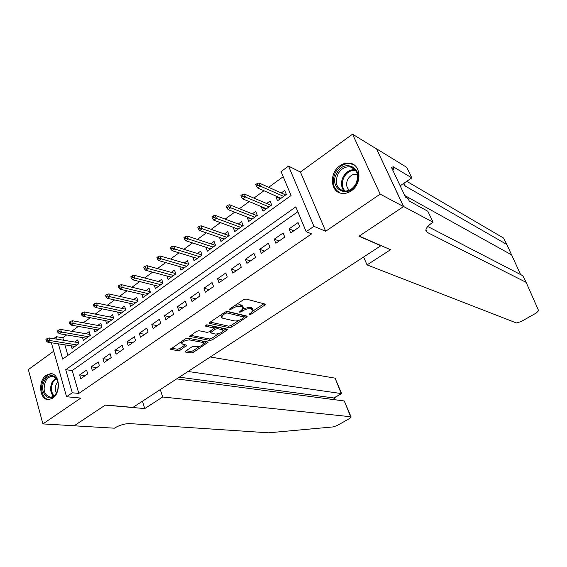 <?xml version="1.0" encoding="UTF-8"?>
<svg xmlns="http://www.w3.org/2000/svg" width="567" height="567" viewBox="0 0 567 567"><rect width="100%" height="100%" fill="white"/><g stroke="black" fill="none" stroke-linecap="round" stroke-linejoin="round"><path stroke-width="0.85" d="M249.204 314.749L250.827 314.331L264.633 305.195L265.264 304.337L264.924 304.054L246.021 299.022L243.604 299.638L229.529 309.114L229.38 309.922L232.874 308.278C235.638 306.612 238.204 305.96 240.557 306.315L243.356 307.668L241.393 310.383L239.182 312.169L241.095 311.949L242.882 310.751C245.624 309.114 248.14 308.469 250.423 308.817L253.13 310.121L251.16 312.8L249.381 313.976L249.204 314.749M52.639 398.197C61.434 392.768 59.578 372.838 50.456 373.703L46.31 375.177C37.606 380.705 39.47 400.536 48.705 399.6L52.639 398.197M351.207 190.881C362.214 183.921 361.172 164.451 349.832 163.168C346.451 162.644 343.163 163.494 339.952 165.727C329.009 172.857 330.235 192.284 341.809 193.368C345.005 193.779 348.138 192.957 351.207 190.881M185.622 351.058L185.104 351.774L185.522 352.05L191.058 352.993L193.34 352.383L208.181 342.177L187.925 338.13L185.544 338.747L170.497 349.272L177.882 350.746L180.221 350.123L186.897 345.275L183.07 344.382L181.908 343.616C182.857 341.299 185.444 340.072 189.662 339.952L202.752 342.418L203.822 343.148C202.873 345.402 200.335 346.607 196.225 346.756L194.063 346.366L191.745 346.976L185.622 351.058M297.838 211.725L72.236 370.527L78.82 393.427L72.285 392.782L66.545 396.737L51.349 342.759M403.619 206.53L359.223 236.085L390.528 249.721L367.047 264.895L516.36 322.949L521.052 321.602L536.325 312.97L538.622 310.666L526.148 282.352L427.249 232.413L425.895 230.691C425.767 228.352 427.879 225.709 432.238 222.76L433.075 222.221L403.619 206.53L376.545 148.816L403.541 206.586L358.996 236.233L380.861 245.752L132.933 407.418L105.412 405.008L74.227 425.767L42.901 423.91L80.819 398.077L66.545 396.737M403.541 206.586L380.166 194.134L352.546 134.188L300.425 172.035L288.525 166.103L313.941 226.332L306.166 231.683L295.818 206.891L65.722 369.705L72.285 392.782M300.425 172.035L325.685 231.251L380.166 194.134M325.685 231.251L313.941 226.332M78.82 393.427L311.609 233.887L306.166 231.683M229.259 327.683L231.57 327.081L246.553 317.159L247.162 316.336L246.801 316.06L227.587 311.432L225.177 312.048L209.91 322.332L209.336 323.14L209.747 323.438L229.259 327.683L228.707 326.167L231.017 325.564L238.757 320.433M226.864 330.192L212.228 339.881L209.932 340.483L189.676 336.366L196.565 331.326L198.953 330.71L207.068 332.361L209.421 331.745L214.198 328.144L205.396 326.075L207.175 324.87L227.062 329.136L227.438 329.413L226.864 330.192L226.431 329.002M53.716 351.179L28.35 369.599L42.901 423.91M376.467 148.873L352.546 134.188M71.236 345.835L72.016 348.528L78.813 343.637L77.722 339.909L74.773 342.036M82.555 337.592L83.377 340.356L90.281 335.395L89.154 331.652L86.184 333.8M94.051 329.214L94.916 332.064L101.925 327.024L100.777 323.268L97.772 325.437M105.724 320.702L106.631 323.637L113.754 318.519L112.571 314.749L109.544 316.939M117.582 312.056L118.538 315.082L125.768 309.88L124.556 306.095L121.501 308.306M129.623 303.26L130.63 306.386L137.979 301.105L136.732 297.306L133.642 299.539M141.849 294.323L142.912 297.555L150.383 292.189L149.107 288.369L145.981 290.63M154.274 285.236L155.401 288.582L162.984 283.124L161.68 279.297L158.526 281.572M166.896 275.994L168.087 279.46L175.798 273.918L174.459 270.069L171.269 272.373M179.718 266.589L180.979 270.19L188.818 264.555L187.443 260.692L184.225 263.017M192.745 257.021L194.091 260.763L202.058 255.037L200.647 251.16L197.394 253.513M206.005 247.297L210.69 248.828M205.991 247.304L207.416 251.181L215.524 245.355L214.078 241.464L210.782 243.845M219.642 237.445L224.156 239.146M219.507 237.545L220.967 241.443L229.21 235.518L227.728 231.612L224.404 234.015M233.519 227.431L237.842 229.309M233.25 227.622L234.752 231.534L243.13 225.503L241.613 221.591L238.246 224.015M247.63 217.246L247.233 217.53L251.769 219.301M247.233 217.53L248.771 221.456L257.298 215.325L255.731 211.392L252.336 213.844M261.982 206.877L261.451 207.267L265.923 209.117M261.451 207.267L263.024 211.2L271.699 204.97L270.098 201.023L266.66 203.503M290.722 232.952L299.752 226.672L298.058 222.59L289.05 228.87L290.722 232.952M275.874 243.257L284.747 237.091L283.096 233.023L274.244 239.196L275.874 243.257M261.288 253.385L270.005 247.332L268.397 243.278L259.7 249.338L261.288 253.385M246.95 263.343L255.519 257.39L253.952 253.35L245.405 259.31L246.95 263.343M232.853 273.124L241.28 267.277L239.756 263.251L231.35 269.112L232.853 273.124M219.004 282.742L227.289 276.994L225.794 272.989L217.537 278.751L219.004 282.742M205.382 292.203L213.525 286.548L212.072 282.557L203.95 288.22L205.382 292.203M191.986 301.502L199.995 295.939L198.585 291.97L190.597 297.54L191.986 301.502M178.811 310.645L186.692 305.181L185.31 301.219L177.457 306.697L178.811 310.645M165.855 319.646L173.608 314.267L172.262 310.326L164.536 315.713L165.855 319.646M153.111 328.499L160.73 323.204L159.426 319.278L151.821 324.579L153.111 328.499M140.566 337.202L148.072 331.993L146.789 328.087L139.312 333.304L140.566 337.202M128.227 345.771L135.605 340.647L134.365 336.755L127.001 341.887L128.227 345.771M116.079 354.205L123.344 349.159L122.132 345.282L114.888 350.335L116.079 354.205M104.13 362.504L111.281 357.543L110.097 353.68L102.96 358.656L104.13 362.504M92.364 370.676L99.402 365.786L98.247 361.944L91.223 366.842L92.364 370.676M86.581 370.081L79.671 374.9L80.776 378.721L87.708 373.908L86.581 370.081M283.216 176.698L268.68 187.323M263.981 190.76L253.924 198.103M249.189 201.561L239.423 208.699M234.667 212.178L225.177 219.11M220.393 222.611L211.172 229.344M206.367 232.86L197.408 239.402M192.582 242.938L183.878 249.296M179.023 252.839L170.575 259.013M165.699 262.578L157.491 268.574M152.601 272.153L144.62 277.979M139.716 281.565L131.962 287.228M127.043 290.828L119.509 296.328M114.577 299.936L107.262 305.28M102.308 308.902L95.206 314.097M90.245 317.718L83.342 322.765M78.366 326.401L71.662 331.298M66.679 334.941L62.824 337.755L63.539 340.243M64.858 344.849L67.891 355.389M276.597 196.331L275.916 196.82L277.532 200.775L286.363 194.424L284.719 190.469L281.239 192.978M53.659 338.662L56.331 336.699L57.04 339.201M62.824 337.755L56.331 336.699M58.366 343.843L62.703 359.095L291.077 195.523L281.076 171.567L288.525 166.103M72.236 370.527L65.722 369.705M275.916 196.82L280.332 198.762M289.05 228.87L293.841 230.783M274.244 239.196L279.113 241.01M259.7 249.338L264.633 251.061M245.405 259.31L250.401 260.94M231.35 269.112L236.411 270.657M217.537 278.751L222.661 280.204M203.95 288.22L209.131 289.595M190.597 297.54L195.828 298.837M177.457 306.697L182.744 307.924M164.536 315.713L169.873 316.861M151.821 324.579L157.201 325.656M139.312 333.304L144.741 334.31M127.001 341.887L132.472 342.822M114.888 350.335L120.402 351.207M102.96 358.656L108.517 359.457M91.223 366.842L96.815 367.586M79.671 374.9L85.291 375.581M253.045 309.887L252.549 308.59L251.408 307.675L251.989 309.213M243.13 308.71L249.849 307.279L251.408 307.675M243.271 307.442L242.775 306.116L241.585 305.166L242.166 306.726M235.213 305.287L239.976 304.755L241.585 305.166M252.974 311.007L263.875 303.777M210.237 322.113L228.707 326.167M244.03 316.939L245.738 315.805M243.69 317.747L243.86 316.981L226.963 312.949L225.283 313.381L223.398 314.65L221.506 317.3L222.774 318.25L234.391 320.908C236.68 321.213 239.161 320.568 241.84 318.98L243.69 317.747M244.093 317.13L243.293 315.45L243.86 316.981M226.651 311.453L243.293 315.45M221.123 314.777L221.017 315.932M225.978 328.91L222.944 330.915M218.812 333.658L211.697 338.379L212.228 339.881M190.632 335.324L209.4 338.981L211.697 338.379M214.184 328.095L213.256 326.323L206.558 324.884M215.297 334.041C219.443 333.92 222.016 332.687 223.008 330.334L221.988 329.597L217.501 328.647L215.155 329.257L210.385 332.836L215.297 334.041M222.959 330.192L222.462 328.817L221.435 328.08L221.988 329.597M214.156 328.024L216.948 327.116L221.435 328.08M203.787 343.035L203.298 341.639L202.221 340.909L202.752 342.418M185.402 338.846L189.137 338.414L202.221 340.909M181.433 341.518L181.419 342.17M171.503 348.209L177.372 349.222L179.704 348.606L185.388 344.8M186.111 350.732L190.54 351.497L192.823 350.888L199.612 346.387M203.801 343.609L206.686 341.703M257.283 183.439L255.781 184.544L256.44 186.182L257.942 185.076L257.283 183.439L259.162 183.035L260.352 185.969L257.645 187.96L281.005 198.28M257.942 185.076L283.649 196.38M259.162 183.035L285.633 194.949M257.645 187.96L256.44 186.182M336.933 172.999C344.913 157.52 365.077 169.221 355.927 184.395C347.571 199.967 327.91 187.762 336.933 172.999M355.715 184.232C359.365 175.359 357.543 169.576 350.25 166.875C345.317 166.386 341.277 168.654 338.138 173.686C334.487 182.617 336.38 188.393 343.829 191.015C348.641 191.419 352.603 189.158 355.715 184.232M357.486 174.558L356.487 174.296C353.014 173.949 350.172 175.536 347.961 179.059C345.778 183.644 346.239 187.351 349.35 190.179M354.51 165.245L350.612 163.714C344.474 163.098 339.449 165.911 335.551 172.17C331.326 181.66 332.85 188.598 340.101 192.978M44.502 380.726C48.33 372.717 57.508 374.631 58.238 383.774L57.869 389.274L56.544 392.825C50.378 405.228 37.904 392.385 44.502 380.726M58.082 382.725C57.04 378.692 54.985 376.601 51.902 376.46C49.357 376.63 47.252 378.217 45.587 381.237C42.596 390.053 44.24 395.369 50.513 397.169C53.007 396.978 55.084 395.405 56.735 392.435L56.856 392.194M57.869 381.882L56.438 383.831C54.921 387.112 54.921 390.16 56.438 392.974M52.277 373.951L51.477 373.908C48.308 374.114 45.693 376.084 43.624 379.84C39.307 387.53 42.426 399.324 48.946 399.586M520.591 274.57L506.87 244.512L405.263 186.082L403.832 184.169L403.789 183.339M506.87 244.512L503.588 238.076L406.773 181.312M526.148 282.352L522.753 275.69L427.759 226.495M433.075 222.221L427.809 211.243L409.268 201.051L408.091 198.563L405.497 197.125L391.485 167.449L394.115 169.016L392.974 166.606L411.812 177.896L406.766 167.378L376.545 148.816M367.047 264.895L363.582 257.014M400.146 185.806L411.812 177.896M392.683 170.001L394.115 169.016M160.284 389.586L162.686 396.992L350.626 416.731L344.275 400.982L176.677 378.891M74.164 425.767L105.249 405.122L144.762 408.573L162.686 396.992M350.626 416.731L351.136 417.028L349.626 418.481L337.145 425.541L333.127 426.916L268.531 432.812L129.843 423.599C124.839 423.584 119.885 424.988 114.981 427.823L114.414 428.191L74.178 425.803M142.445 401.216L144.762 408.573M188.038 371.484L341.291 393.576L335.069 378.139L341.639 393.59L333.757 397.963L179.321 377.168M210.272 356.983L335.069 378.139M334.14 397.949L333.757 397.963L334.445 399.685M351.101 416.936L344.275 400.982M242.378 194.438L240.904 195.53L241.542 197.16L243.023 196.069L242.378 194.438L244.271 194.013L245.433 196.94L242.775 198.897L266.462 208.734M243.023 196.069L269.056 206.87M244.271 194.013L271.118 205.389M242.775 198.897L241.542 197.16M227.736 205.247L226.283 206.317L226.906 207.94L228.359 206.87L227.736 205.247L229.649 204.8L230.776 207.72L228.161 209.641L252.159 219.018M228.359 206.87L254.718 217.175M229.649 204.8L256.851 215.644M228.161 209.641L226.906 207.94M213.348 215.864L211.93 216.92L212.533 218.536L213.957 217.487L213.348 215.864L215.276 215.396L216.374 218.309L213.809 220.194L238.112 229.118M213.957 217.487L240.621 227.31M215.276 215.396L242.825 225.73M213.809 220.194L212.533 218.536M199.215 226.297L197.819 227.332L198.407 228.94L199.811 227.913L199.215 226.297L201.165 225.815L202.228 228.707L199.704 230.563L224.291 239.054M199.811 227.913L226.757 237.275M201.165 225.815L229.033 235.645M199.704 230.563L198.407 228.94M185.331 236.552L183.956 237.566L184.53 239.168L185.905 238.154L185.331 236.552L187.287 236.042L188.329 238.927L185.848 240.748L210.704 248.821M185.905 238.154L213.135 247.07M187.287 236.042L215.467 245.398M185.848 240.748L184.53 239.168M171.681 246.624L170.327 247.623L170.887 249.218L172.24 248.226L171.681 246.624L173.651 246.099L174.664 248.977L172.226 250.763L197.344 258.424M172.24 248.226L199.733 256.709M173.651 246.099L202.029 254.959M172.226 250.763L170.887 249.218M158.264 256.525L156.939 257.51L157.484 259.098L158.81 258.12L158.264 256.525L160.248 255.986L161.234 258.85L158.838 260.607L184.197 267.872M158.81 258.12L186.55 266.185M160.248 255.986L188.747 264.342M158.838 260.607L157.484 259.098M145.074 266.263L143.77 267.227L144.302 268.815L145.606 267.851L145.074 266.263L147.066 265.703L148.03 268.56L145.676 270.289L171.269 277.171M145.606 267.851L173.58 275.505M147.066 265.703L175.685 273.585M145.676 270.289L144.302 268.815M132.104 275.838L130.821 276.788L131.338 278.362L132.621 277.419L132.104 275.838L134.11 275.264L135.045 278.106L132.728 279.807L158.554 286.314M132.621 277.419L160.822 284.677M134.11 275.264L162.835 282.685M132.728 279.807L131.338 278.362M119.353 285.251L118.092 286.186L118.595 287.76L119.857 286.824L119.353 285.251L121.366 284.662L122.281 287.49L119.998 289.163L146.038 295.315M119.857 286.824L148.27 293.706M121.366 284.662L150.198 291.651M119.998 289.163L118.595 287.76M106.809 294.507L105.568 295.428L106.057 296.995L107.298 296.08L106.809 294.507L108.836 293.904L109.722 296.725L107.482 298.37L133.72 304.167M107.298 296.08L135.924 302.58M108.836 293.904L137.767 300.475M107.482 298.37L106.057 296.995M94.469 303.614L93.25 304.522L93.725 306.081L94.951 305.181L94.469 303.614L96.503 302.998L97.368 305.804L95.164 307.427L121.593 312.885M94.951 305.181L123.762 311.326M96.503 302.998L125.541 309.164M95.164 307.427L93.725 306.081M82.328 312.573L81.131 313.466L81.591 315.018L82.796 314.132L82.328 312.573L84.377 311.949L85.213 314.742L83.051 316.336L109.665 321.461M82.796 314.132L111.798 319.93M84.377 311.949L113.506 317.718M83.051 316.336L81.591 315.018M70.386 321.39L69.202 322.269L69.656 323.814L70.84 322.942L70.386 321.39L72.441 320.752L73.256 323.53L71.123 325.097L97.914 329.909M70.84 322.942L100.019 328.392M72.441 320.752L101.656 326.153M71.123 325.097L69.656 323.814M58.635 330.065L57.473 330.93L57.912 332.468L59.074 331.61L58.635 330.065L60.697 329.413L61.491 332.184L59.393 333.729L86.347 338.223M59.074 331.61L88.417 336.734M60.697 329.413L89.997 334.452M59.393 333.729L57.912 332.468M47.068 338.605L45.92 339.449L46.352 340.987L47.5 340.143L47.068 338.605L49.138 337.939L49.91 340.696L47.848 342.213L74.957 346.409M47.5 340.143L76.999 344.949M49.138 337.939L78.515 342.638M47.848 342.213L46.352 340.987M250.43 313.282L250.827 314.331M230.649 308.363L231.067 309.49M240.692 310.858L241.095 311.949M249.849 307.279L250.423 308.817M242.435 309.561L242.882 310.751M239.976 304.755L240.557 306.315M232.456 307.144L232.874 308.278M264.109 303.841L264.633 305.195M209.485 322.708L209.747 323.438M246.078 315.89L246.553 317.159M231.017 325.564L231.57 327.081M226.439 311.503L226.963 312.949M224.872 312.254L225.283 313.381M222.987 313.523L223.398 314.65M209.4 338.981L209.932 340.483M189.853 335.912L190.108 336.656M213.256 326.323L213.802 327.861M205.211 325.557L205.396 326.075M216.948 327.116L217.501 328.647M214.609 327.726L215.155 329.257M210.563 330.979L210.945 332.064M189.137 338.414L189.662 339.952M185.99 344.906L186.366 346.012M179.704 348.606L180.221 350.123M177.372 349.222L177.882 350.746M170.688 348.804L170.943 349.563M207.238 341.802L207.635 342.922M192.823 350.888L193.34 352.383M190.54 351.497L191.058 352.993M185.281 351.334L185.522 352.05M344.134 191.058C340.859 186.94 340.611 182.071 343.396 176.465C346.451 171.574 350.399 169.32 355.233 169.71M355.771 170.398C351.044 169.937 347.181 172.106 344.176 176.897C341.454 182.397 341.724 187.131 344.998 191.114M53.355 396.255C50.158 392.385 49.776 387.615 52.221 381.96L55.715 378.069M56.183 378.586L53.022 382.208C50.704 387.523 51.016 392.073 53.943 395.851M511.498 254.824L404.725 195.495M405.263 186.082L403.917 183.254M425.945 229.656L427.249 232.413M50.456 373.703L52.114 373.901M220.946 315.741L221.506 317.3M209.889 331.433L210.385 332.836M181.383 342.078L181.908 343.616M356.487 174.296L357.543 174.87M355.105 169.561L350.25 166.875M53.22 376.616L51.902 376.46M334.105 397.97L341.639 393.59M334.87 399.742L334.154 397.942"/></g></svg>
